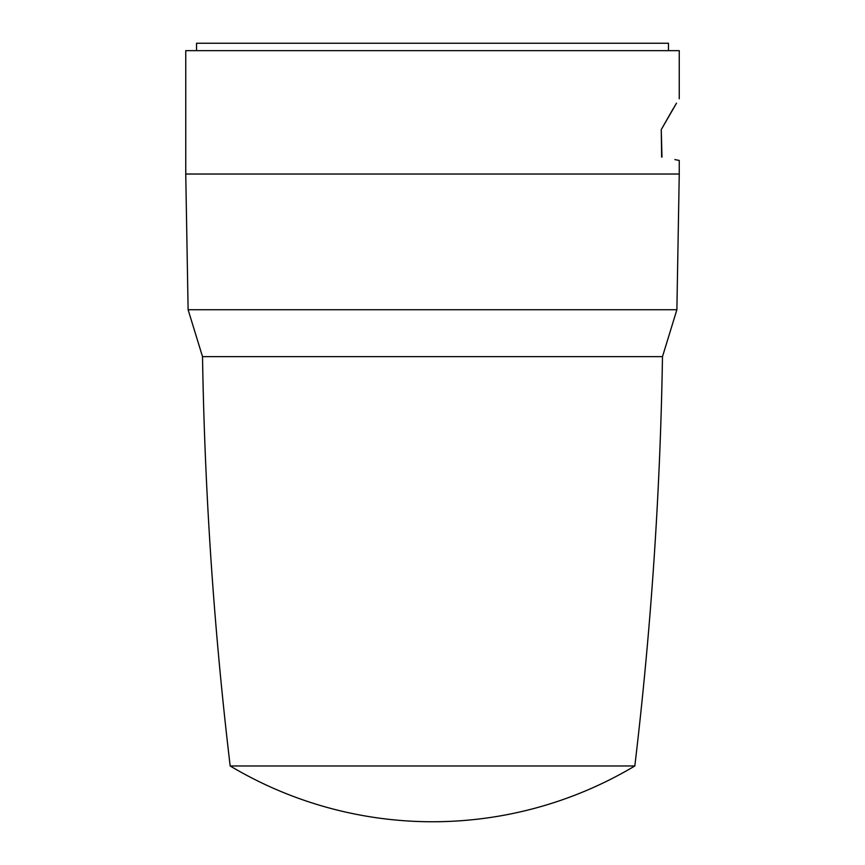 <?xml version="1.0" encoding="UTF-8"?>
<svg xmlns="http://www.w3.org/2000/svg" width="865" height="865" viewBox="0 0 865 865"><rect width="100%" height="100%" fill="white"/><g stroke="black" fill="none" stroke-linecap="round" stroke-linejoin="round"><path stroke-width="1.3" d="M668.461 50.657L668.461 43.25L196.539 43.25L196.539 50.657M230.177 765.968A394.797 394.797 0 0 0 634.824 765.968L230.177 765.968C213.979 630.001 204.756 493.558 202.518 356.639L662.482 356.639L676.884 309.746L188.116 309.746L185.748 174.027L185.748 50.657L679.252 50.657L679.252 98.772M676.884 309.746L679.252 174.027L185.748 174.027M676.506 103.184L676.516 103.184C680.182 97.258 680.182 97.258 676.516 103.184C680.182 97.258 680.182 97.258 676.516 103.184L661.249 129.609L661.974 157.116M674.884 159.593L679.252 160.458L679.252 174.027M661.649 157.062C685.134 161.571 685.134 161.571 661.649 157.062L661.249 129.609L673.294 108.482M676.516 103.184L674.246 106.914M634.824 765.968C651.021 630.001 660.244 493.558 662.482 356.639L272.432 356.639M202.518 356.639L188.116 309.746"/></g></svg>
